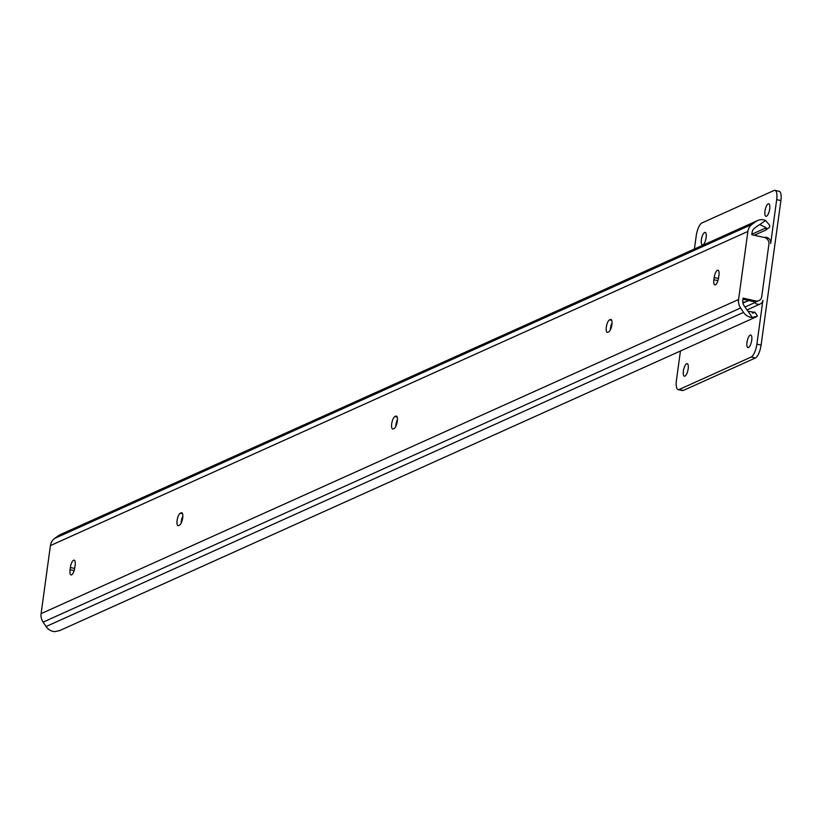 <?xml version="1.0" encoding="UTF-8"?>
<svg xmlns="http://www.w3.org/2000/svg" width="822" height="822" viewBox="0 0 822 822"><rect width="100%" height="100%" fill="white"/><g stroke="black" fill="none" stroke-linecap="round" stroke-linejoin="round"><path stroke-width="1.23" d="M395.762 426.484A6.432 2.147 102.6 0 1 395.906 424.748A6.432 2.147 102.6 0 1 397.447 419.539M391.704 423.803A6.432 2.147 102.6 0 1 394.93 416.528L395.772 416.148A6.432 2.147 102.6 0 1 396.327 416.076A6.432 2.147 102.6 0 1 397.18 422.056A6.432 2.147 102.6 0 1 394.077 428.56L393.224 428.94A6.432 2.147 102.6 0 1 392.68 429.012A6.432 2.147 102.6 0 1 391.704 423.803M181.159 523.152A6.432 2.147 102.6 0 1 181.302 521.405A6.432 2.147 102.6 0 1 182.833 516.206M177.09 520.47A6.432 2.147 102.6 0 1 180.316 513.195L181.169 512.815A6.432 2.147 102.6 0 1 181.713 512.733A6.432 2.147 102.6 0 1 182.566 518.713A6.432 2.147 102.6 0 1 179.463 525.217L178.621 525.597A6.432 2.147 102.6 0 1 178.066 525.669A6.432 2.147 102.6 0 1 177.09 520.47M610.376 329.828A6.432 2.147 102.6 0 1 610.52 328.091A6.432 2.147 102.6 0 1 612.051 322.882M606.307 327.146A6.432 2.147 102.6 0 1 609.534 319.871L610.386 319.491A6.432 2.147 102.6 0 1 610.931 319.419A6.432 2.147 102.6 0 1 611.784 325.389A6.432 2.147 102.6 0 1 608.681 331.903L607.838 332.283A6.432 2.147 102.6 0 1 607.283 332.355A6.432 2.147 102.6 0 1 606.307 327.146M747.989 311.158A6.802 6.216 -114.2 0 1 746.951 309.935L743.992 305.537A6.864 6.278 -114.2 0 1 742.79 300.441L743.098 298.129L755.726 300.944A5.723 5.23 65.8 0 0 761.737 296.598L768.919 244.206A5.723 5.23 65.8 0 0 764.419 237.517L751.791 234.702L752.109 232.379A6.864 6.278 -114.2 0 1 754.596 228.115L758.552 225.259A6.802 6.216 -114.2 0 1 759.549 224.683A6.802 6.216 -114.2 0 1 759.847 224.56L765.549 220.45A11.374 10.398 65.8 0 0 757.668 220.522A11.374 10.398 65.8 0 0 756.004 221.478L752.048 224.334A11.436 10.46 65.8 0 0 747.897 231.444L738.577 299.506A11.436 10.46 65.8 0 0 740.591 307.993L743.55 312.391A11.374 10.398 65.8 0 0 752.253 317.487L747.989 311.158L754.658 312.422A8.58 0.637 -34 0 0 754.832 312.093A8.58 0.637 -34 0 0 754.093 312.278L752.325 313.079M754.832 312.093L757.381 315.874A8.58 0.637 146 0 1 757.206 316.213L752.253 317.487M757.668 220.522L60.191 534.66A11.374 10.398 65.8 0 0 58.526 535.625L54.571 538.472A11.436 10.46 65.8 0 0 50.419 545.582L41.1 613.644A11.436 10.46 65.8 0 0 43.114 622.131L46.073 626.528A11.374 10.398 65.8 0 0 54.776 631.635L59.687 630.587L756.209 316.871M718.634 277.589A6.432 2.147 102.6 0 1 714.863 284.936A6.432 2.147 102.6 0 1 713.886 279.727L714.184 277.528A6.432 2.147 102.6 0 1 717.966 270.171A6.432 2.147 102.6 0 1 718.942 275.38L718.634 277.589M74.812 567.57A6.432 2.147 102.6 0 1 71.031 574.917A6.432 2.147 102.6 0 1 70.065 569.708L70.363 567.499A6.432 2.147 102.6 0 1 74.144 560.152A6.432 2.147 102.6 0 1 75.11 565.361L74.812 567.57M765.549 220.45L769.659 225.3A8.58 3.411 54.2 0 1 768.971 227.694A8.58 3.411 54.2 0 1 768.734 227.838L765.775 229.965M754.288 235.267L765.323 230.294A8.58 3.411 -125.8 0 0 765.57 230.15A8.58 3.411 -125.8 0 0 766.248 227.756L759.847 224.56M718.233 279.685L718.397 278.463A6.432 2.147 102.6 0 1 718.808 276.377M74.401 569.656L74.566 568.444A6.432 2.147 102.6 0 1 74.977 566.348M742.954 299.229L754.041 301.705L755.726 300.944M758.829 300.636L757.144 301.407A5.723 5.23 -114.2 0 1 754.041 301.705M688.158 368.873A6.432 2.147 102.6 0 1 684.377 376.219A6.432 2.147 102.6 0 1 683.401 371.01A6.432 2.147 102.6 0 1 687.182 363.663A6.432 2.147 102.6 0 1 688.158 368.873M751.729 340.236A6.432 2.147 102.6 0 1 747.958 347.583A6.432 2.147 102.6 0 1 746.982 342.373A6.432 2.147 102.6 0 1 750.763 335.027A6.432 2.147 102.6 0 1 751.729 340.236M706.129 237.62A6.432 2.147 102.6 0 1 702.358 244.966A6.432 2.147 102.6 0 1 701.382 239.757A6.432 2.147 102.6 0 1 705.163 232.41A6.432 2.147 102.6 0 1 706.129 237.62M769.711 208.983A6.432 2.147 102.6 0 1 765.94 216.33A6.432 2.147 102.6 0 1 764.963 211.12A6.432 2.147 102.6 0 1 768.734 203.774A6.432 2.147 102.6 0 1 769.711 208.983M776.687 199.623A11.436 3.822 -77.4 0 0 774.961 190.365L779.164 191.31A11.436 3.822 102.6 0 1 780.9 200.568L776.687 199.623L770.697 243.415A5.148 4.706 65.8 0 0 764.296 237.496M753.712 301.633A6.802 6.216 -114.2 0 1 754.791 302.619A5.148 4.706 65.8 0 0 762.898 300.328L756.898 344.12L761.11 345.055A11.436 3.822 102.6 0 1 755.377 357.991L683.339 390.429A11.436 3.822 102.6 0 1 682.363 390.563L678.15 389.618A11.436 3.822 -77.4 0 0 679.136 389.494L683.339 390.429M748.811 300.533L745.205 302.054A8.58 1.963 -172.2 0 0 742.769 302.219M742.924 303.082L745.205 302.054M678.15 389.618A11.436 3.822 -77.4 0 1 676.424 380.36L680.441 350.994M694.415 249.004L696.213 235.873A11.436 3.822 -77.4 0 1 701.947 222.947L773.975 190.499A11.436 3.822 -77.4 0 1 774.961 190.365M780.9 200.568L761.11 345.055M755.377 357.991L751.164 357.046L679.136 389.494M751.164 357.046A11.436 3.822 -77.4 0 0 756.898 344.12M394.93 416.528L397.139 417.031M180.316 513.195L182.535 513.688M609.534 319.871L611.753 320.364M753.322 313.028L754.658 312.422M46.073 626.528L743.55 312.391M43.114 622.131L740.591 307.993M41.1 613.644L738.577 299.506M50.419 545.582L747.897 231.444M54.571 538.472L752.048 224.334M58.526 535.625L756.004 221.478M751.853 234.239L766.248 227.756M70.065 569.708L74.134 570.612M70.363 567.499L74.566 568.444M610.386 319.491L611.404 319.717M181.169 512.815L182.186 513.041M395.772 416.148L396.79 416.374M713.886 279.727L717.955 280.641M714.184 277.528L718.397 278.463M744.999 307.027L754.791 302.619M765.57 230.15L768.971 227.694M746.972 309.956L760.278 303.965"/></g></svg>
